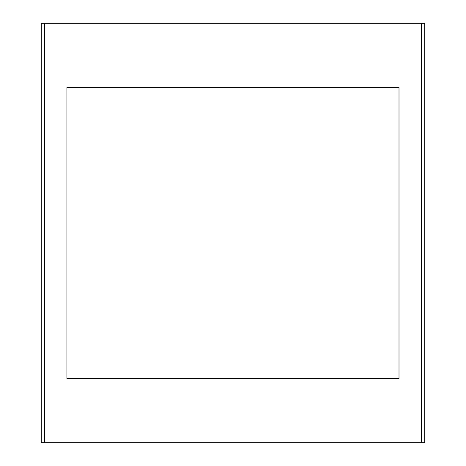 <?xml version="1.0" encoding="UTF-8"?>
<svg xmlns="http://www.w3.org/2000/svg" width="466" height="466" viewBox="0 0 466 466"><rect width="100%" height="100%" fill="white"/><g stroke="black" fill="none" stroke-linecap="round" stroke-linejoin="round"><path stroke-width="0.7" d="M399.007 87.515L66.935 87.515L66.935 378.485L399.007 378.485L399.007 87.515M424.718 442.7L424.718 23.3L41.282 23.3L41.282 442.7L424.718 442.7M421.485 442.7L421.485 23.3M44.515 23.3L44.515 442.7"/></g></svg>
